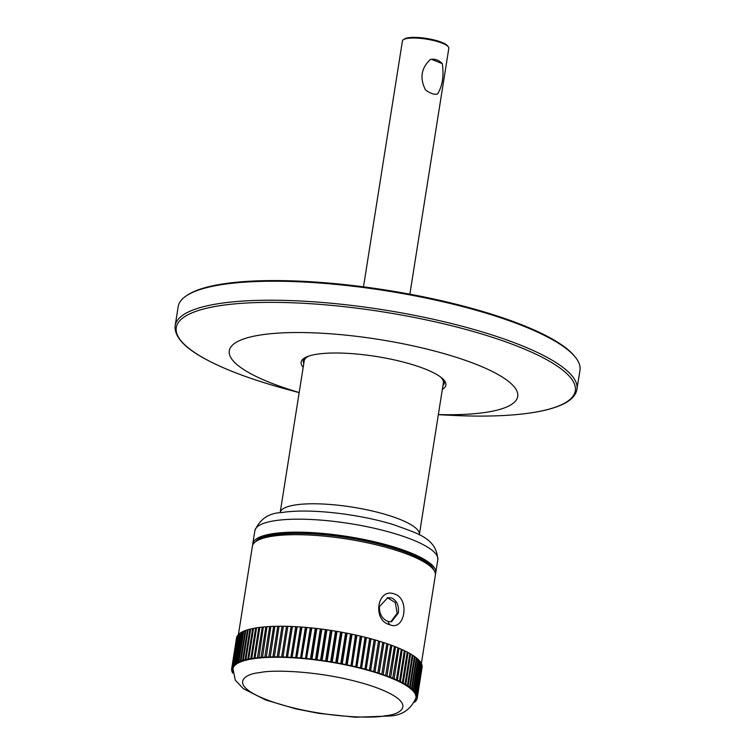<?xml version="1.0" encoding="UTF-8"?>
<svg xmlns="http://www.w3.org/2000/svg" width="755" height="755" viewBox="0 0 755 755"><rect width="100%" height="100%" fill="white"/><g stroke="black" fill="none" stroke-linecap="round" stroke-linejoin="round"><path stroke-width="1.13" d="M258.861 627.499A93.931 22.263 9 0 0 256.587 627.83L251.726 658.483L252.293 658.898A92.62 21.952 9 0 1 253.067 658.775A92.62 21.952 9 0 1 255.473 658.435L254.01 658.152L258.861 627.499L259.795 627.688M250.811 658.624A93.931 22.263 -171 0 0 248.688 659.011L253.538 628.358A93.931 22.263 -171 0 1 255.662 627.981L250.811 658.624L252.293 658.898A92.62 21.952 -171 0 0 249.32 659.436A92.62 21.952 -171 0 0 246.583 660.04A92.62 21.952 -171 0 0 244.073 660.71A92.62 21.952 -171 0 0 241.798 661.456A92.62 21.952 -171 0 0 239.769 662.258A92.62 21.952 -171 0 0 238.004 663.126A92.62 21.952 -171 0 0 236.485 664.06A92.62 21.952 -171 0 0 235.239 665.051A92.62 21.952 -171 0 0 234.248 666.089A92.62 21.952 -171 0 0 233.531 667.184A92.62 21.952 -171 0 0 233.087 668.326A92.62 21.952 -171 0 0 232.984 668.845L235.258 680.123L243.45 688.758L265.751 699.998L295.771 708.851L318.742 713.352L355.652 717.25L388.863 716.042C401.83 715.655 410.852 709.587 415.939 697.828A92.62 21.952 -171 0 0 415.948 697.752A92.62 21.952 -171 0 0 415.986 696.544A92.62 21.952 -171 0 0 415.75 695.298A92.62 21.952 -171 0 0 415.241 694.015A92.62 21.952 -171 0 0 414.457 692.703A92.62 21.952 -171 0 0 413.41 691.363A92.62 21.952 -171 0 0 412.088 689.995A92.62 21.952 -171 0 0 410.512 688.607A92.62 21.952 -171 0 0 408.682 687.201A92.62 21.952 -171 0 0 406.596 685.785A92.62 21.952 -171 0 0 404.265 684.37A92.62 21.952 -171 0 0 401.698 682.945A92.62 21.952 -171 0 0 398.895 681.52A92.62 21.952 -171 0 0 395.875 680.104A92.62 21.952 -171 0 0 392.647 678.698A92.62 21.952 -171 0 0 389.202 677.301A92.62 21.952 -171 0 0 385.579 675.923A92.62 21.952 -171 0 0 381.766 674.574A92.62 21.952 -171 0 0 377.774 673.243A92.62 21.952 -171 0 0 373.631 671.95A92.62 21.952 -171 0 0 369.346 670.685A92.62 21.952 -171 0 0 364.92 669.458A92.62 21.952 -171 0 0 360.38 668.269A92.62 21.952 -171 0 0 355.728 667.127A92.62 21.952 -171 0 0 350.981 666.042A92.62 21.952 -171 0 0 346.158 665.004A92.62 21.952 -171 0 0 341.269 664.013A92.62 21.952 -171 0 0 336.324 663.088A92.62 21.952 -171 0 0 331.351 662.22A92.62 21.952 -171 0 0 326.358 661.418A92.62 21.952 -171 0 0 321.356 660.682A92.62 21.952 -171 0 0 316.364 660.012A92.62 21.952 -171 0 0 311.4 659.408A92.62 21.952 -171 0 0 306.464 658.879A92.62 21.952 -171 0 0 301.594 658.417A92.62 21.952 -171 0 0 296.791 658.039A92.62 21.952 -171 0 0 292.062 657.728A92.62 21.952 -171 0 0 287.438 657.501A92.62 21.952 -171 0 0 282.917 657.341A92.62 21.952 -171 0 0 278.529 657.265A92.62 21.952 -171 0 0 274.273 657.275A92.62 21.952 -171 0 0 270.167 657.35A92.62 21.952 -171 0 0 266.222 657.511A92.62 21.952 -171 0 0 262.447 657.747A92.62 21.952 -171 0 0 258.861 658.049A92.62 21.952 -171 0 0 255.473 658.435L254.992 658.02L259.843 627.377A93.931 22.263 -171 0 1 262.268 627.103L263.259 627.311M175.169 325.66L178.18 306.653A203.406 48.197 9 0 1 186.089 296.007L187.127 295.299A202.463 47.98 9 0 1 223.169 283.889A202.463 47.98 9 0 1 425.575 297.272A202.463 47.98 9 0 1 574.989 356.728L575.754 357.719A203.406 48.197 9 0 1 579.982 370.29L576.641 390.788C574.819 396.715 569.449 401.547 560.54 405.293C553.104 408.474 543.487 410.965 531.69 412.768C509.993 416.024 483.294 416.883 451.584 415.344A202.01 47.867 9 0 0 531.501 412.777A202.01 47.867 9 0 0 500.773 340.109A202.01 47.867 9 0 0 220.082 305.662A202.01 47.867 9 0 0 286.371 389.174C253.567 380.246 227.161 370.516 207.153 359.993C191.166 351.537 175.339 340.505 175.018 327.179L175.169 325.66A203.406 48.197 9 0 1 219.29 303.548A203.406 48.197 9 0 1 446.318 322.272A203.406 48.197 9 0 1 576.971 389.297M186.089 296.007A203.406 48.197 9 0 1 222.3 284.541A203.406 48.197 9 0 1 425.641 297.989A203.406 48.197 9 0 1 575.754 357.719M438.353 414.57A145.989 34.588 -171 0 0 486.041 412.334A145.989 34.588 -171 0 0 463.834 359.814A145.989 34.588 -171 0 0 260.985 334.918A145.989 34.588 -171 0 0 299.188 392.534M442.355 389.353A73.273 17.365 -171 0 0 444.355 380.558A73.273 17.365 -171 0 0 390.288 359.04A73.273 17.365 -171 0 0 317.034 354.199A73.273 17.365 -171 0 0 303.991 358.323A73.273 17.365 -171 0 0 303.18 367.317M303.784 363.504A71.395 16.912 9 0 1 305.124 357.634M440.59 377.019A70.451 16.695 9 0 1 443.383 382.842L419.308 534.87M437.466 94.064C434.21 94.809 430.227 93.441 425.527 89.949C419.563 78.237 421.177 68.092 430.35 59.503L431.454 59.296L442.288 63.609C444.072 75.972 442.468 86.117 437.466 94.064L436.796 94.205M409.871 294.176L448.819 48.301A23.48 5.568 -171 0 0 448.328 46.848A23.48 5.568 -171 0 0 431.001 39.958A23.48 5.568 -171 0 0 407.521 38.401A23.48 5.568 -171 0 0 403.34 39.722A23.48 5.568 -171 0 0 402.424 40.959L363.485 286.834M448.328 46.848L447.564 45.857A22.546 5.342 -171 0 0 430.926 39.241A22.546 5.342 -171 0 0 408.389 37.75A22.546 5.342 -171 0 0 404.378 39.024L403.34 39.722M431.435 59.296A17.658 13.769 -98.7 0 1 436.598 59.834A17.658 13.769 -98.7 0 1 442.279 63.59M252.755 545.025A92.62 21.952 9 0 1 252.793 543.732A92.62 21.952 9 0 1 272.885 533.672A92.62 21.952 9 0 1 376.264 542.194A92.62 21.952 9 0 1 435.758 572.715A92.62 21.952 9 0 1 435.399 573.951M255.652 541.646A90.742 21.499 9 0 1 274.329 534.163A90.742 21.499 9 0 1 370.648 541.373A90.742 21.499 9 0 1 433.681 569.846M238.42 634.53L252.397 546.261A92.62 21.952 9 0 1 255.992 541.41L258.068 540.004A90.742 21.499 9 0 1 274.216 534.889A90.742 21.499 9 0 1 364.939 540.882A90.742 21.499 9 0 1 431.898 567.534L433.427 569.515A92.62 21.952 9 0 1 435.352 575.235L421.347 663.683M255.992 541.41A92.62 21.952 9 0 1 272.48 536.192A92.62 21.952 9 0 1 365.08 542.317A92.62 21.952 9 0 1 433.427 569.515M389.665 624.659C372.007 620.459 377.245 587.211 394.516 594.006C410.154 598.479 404.963 631.756 389.665 624.659L387.919 621.403C382.011 618.798 379.199 613.862 379.463 606.586L387.796 597.639L391.628 597.969C396.941 600.669 399.159 605.699 398.291 613.06L391.486 621.78L387.919 621.403M390.779 621.846L397.177 613.23L395.214 602.481L387.334 597.762M443.496 379.557A71.395 16.912 9 0 1 442.959 385.55M419.346 534.634A70.451 16.695 9 0 0 374.084 511.418A70.451 16.695 9 0 0 295.45 504.935A70.451 16.695 9 0 0 280.171 512.588L304.218 360.805A70.451 16.695 9 0 1 308.672 356.124M437.258 94.111A17.658 13.769 -98.7 0 1 436.767 94.205M255.662 627.981L256.54 628.141M248.688 659.011L249.32 659.436L247.829 659.181L252.689 628.538A93.931 22.263 -171 0 0 250.726 628.962L245.875 659.615L246.583 660.04L245.082 659.804L249.933 629.16A93.931 22.263 -171 0 0 248.14 629.642L243.289 660.285L244.073 660.71L242.572 660.493L247.423 629.849A93.931 22.263 -171 0 0 245.8 630.378L240.949 661.031L241.798 661.456L240.307 661.257L245.158 630.614A93.931 22.263 -171 0 0 243.714 631.189L238.854 661.833L239.769 662.258L238.287 662.088L243.148 631.444A93.931 22.263 -171 0 0 241.874 632.058L237.023 662.711L238.004 663.126L236.532 662.975L241.383 632.331A93.931 22.263 -171 0 0 240.298 633.001L235.447 663.645L236.485 664.06L235.031 663.928L239.892 633.285A93.931 22.263 -171 0 0 238.995 633.992L234.135 664.636L235.239 665.051L233.805 664.938L238.655 634.294A93.931 22.263 -171 0 0 237.957 635.04L233.097 665.683L234.248 666.089L232.842 666.004L237.702 635.361A93.931 22.263 -171 0 0 237.183 636.144L232.332 666.788L233.531 667.184L232.162 667.118L237.013 636.474A93.931 22.263 -171 0 0 236.692 637.295L231.842 667.939L233.087 668.326L231.747 668.288L236.608 637.645A93.931 22.263 -171 0 0 236.532 637.994L231.681 668.637A93.931 22.263 9 0 1 231.747 668.288M252.689 628.538L253.491 628.67M249.933 629.16L250.679 629.274M247.423 629.849L248.093 629.944M245.158 630.614L245.752 630.689M243.148 631.444L243.667 631.501M422.073 667.486L417.222 698.139L415.948 697.752L417.27 697.78L422.13 667.137A93.931 22.263 -171 0 0 422.149 666.269L417.298 696.922L415.986 696.544L417.27 696.554L422.12 665.901A93.931 22.263 -171 0 0 421.951 665.013L417.1 695.657L415.75 695.298L416.986 695.279L421.837 664.636A93.931 22.263 -171 0 0 421.469 663.721L416.618 694.364L415.241 694.015L416.43 693.977L421.281 663.324A93.931 22.263 -171 0 0 420.724 662.39L415.863 693.033L414.457 692.703L415.59 692.637L420.45 661.993A93.931 22.263 -171 0 0 419.695 661.031L414.844 691.674L413.41 691.363L414.486 691.269L419.346 660.625A93.931 22.263 -171 0 0 418.402 659.644L413.551 690.297L412.088 689.995L413.117 689.881L417.968 659.238A93.931 22.263 -171 0 0 416.845 658.247L411.985 688.89L410.512 688.607L411.475 688.475L416.335 657.822A93.931 22.263 -171 0 0 415.023 656.822L410.163 687.465L408.682 687.201L409.578 687.05L414.438 656.397A93.931 22.263 -171 0 0 412.947 655.387L408.087 686.04L406.596 685.785L407.426 685.615L412.287 654.962A93.931 22.263 -171 0 0 410.616 653.953L405.765 684.596L404.265 684.37L405.029 684.172L409.88 653.528A93.931 22.263 -171 0 0 408.049 652.509L403.189 683.152L401.698 682.945L402.387 682.728L407.247 652.084A93.931 22.263 -171 0 0 405.246 651.065L400.386 681.708L398.895 681.52L399.518 681.284L404.369 650.64A93.931 22.263 -171 0 0 402.207 649.621L397.356 680.274L395.875 680.104L396.422 679.849L401.273 649.196A93.931 22.263 -171 0 0 398.961 648.196L394.11 678.839L392.647 678.698L397.961 647.771A93.931 22.263 -171 0 0 395.507 646.78L390.656 677.424L389.202 677.301L394.45 646.365A93.931 22.263 -171 0 0 391.854 645.374L386.994 676.027L385.579 675.923L390.741 644.968A93.931 22.263 -171 0 0 388.013 644.006L383.162 674.649L381.766 674.574L386.843 643.6A93.931 22.263 -171 0 0 383.993 642.647L379.142 673.3A93.931 22.263 9 0 1 381.992 674.243M417.921 659.549L418.402 659.644M416.279 658.134L416.845 658.247M414.382 656.708L415.023 656.822M412.23 655.274L412.947 655.387M409.833 653.83L410.616 653.953M407.19 652.386L408.049 652.509M404.321 650.942L405.246 651.065M401.226 649.517L402.207 649.621M397.913 648.092L398.961 648.196M394.393 646.686L395.507 646.78M390.684 645.298L391.854 645.374M386.786 643.93L388.013 644.006M382.728 642.599L383.993 642.647M378.5 641.297L379.822 641.325L374.961 671.978L373.631 671.95L378.557 640.948A93.931 22.263 -171 0 0 375.49 640.042L370.63 670.685L369.346 670.685L374.178 639.674A93.931 22.263 -171 0 0 371.016 638.796L366.166 669.44L364.92 669.458L369.676 638.428A93.931 22.263 -171 0 0 366.43 637.588L361.57 668.232L360.38 668.269L365.052 637.239A93.931 22.263 -171 0 0 361.72 636.418L356.87 667.071L355.728 667.127L360.314 636.087A93.931 22.263 -171 0 0 356.926 635.304L352.075 665.957L350.981 666.042L355.492 634.993A93.931 22.263 -171 0 0 352.047 634.247L347.187 664.891L346.158 665.004L345.733 664.589L350.584 633.945A93.931 22.263 -171 0 0 347.092 633.237L342.241 663.881L341.269 664.013L340.769 663.598L345.62 632.954A93.931 22.263 -171 0 0 342.091 632.284L337.24 662.937L336.324 663.088L335.748 662.663L340.609 632.02A93.931 22.263 -171 0 0 337.051 631.397L332.2 662.05L331.351 662.22L330.699 661.795L335.56 631.152A93.931 22.263 -171 0 0 331.983 630.576L327.132 661.22L326.358 661.418L325.632 660.993L330.492 630.34A93.931 22.263 -171 0 0 326.915 629.821L322.064 660.465L321.356 660.682L320.564 660.248L325.414 629.604A93.931 22.263 -171 0 0 321.847 629.123L316.996 659.776L316.364 660.012L315.505 659.577L320.356 628.934A93.931 22.263 -171 0 0 316.807 628.509L311.957 659.153L311.4 659.408L310.475 658.983L315.326 628.339A93.931 22.263 -171 0 0 311.806 627.962L306.464 658.879L305.482 658.454L310.333 627.811A93.931 22.263 -171 0 0 306.851 627.481L301.594 658.417L300.547 658.001L305.398 627.358A93.931 22.263 -171 0 0 301.962 627.084L296.791 658.039L295.677 657.624L300.537 626.98A93.931 22.263 -171 0 0 297.159 626.763L292.062 657.728L290.901 657.331L295.762 626.678A93.931 22.263 -171 0 0 292.449 626.518L287.438 657.501L286.23 657.105L291.081 626.461A93.931 22.263 -171 0 0 287.853 626.348L282.917 657.341L281.662 656.963L286.513 626.31A93.931 22.263 -171 0 0 283.38 626.263L278.529 657.265L277.227 656.897L282.077 626.244A93.931 22.263 -171 0 0 279.039 626.254L274.273 657.275L272.933 656.907L277.783 626.263A93.931 22.263 -171 0 0 274.848 626.32L270.167 657.35L268.789 657.001L273.65 626.357A93.931 22.263 -171 0 0 270.828 626.471L266.222 657.511L264.816 657.171L269.667 626.527A93.931 22.263 -171 0 0 266.977 626.697L262.447 657.747L261.022 657.416L265.873 626.773A93.931 22.263 -171 0 0 263.316 626.999L258.861 658.049L257.417 657.747A93.931 22.263 -171 0 0 254.992 658.02M379.142 673.3L377.774 673.243L382.776 642.26A93.931 22.263 -171 0 0 379.822 641.325M374.178 639.674L375.49 640.042M369.676 638.428L371.016 638.796M365.052 637.239L366.43 637.588M360.314 636.087L361.72 636.418M355.492 634.993L356.926 635.304M350.584 633.945L352.047 634.247M345.62 632.954L347.092 633.237M340.609 632.02L342.091 632.284M335.56 631.152L337.051 631.397M330.492 630.34L331.983 630.576M325.414 629.604L326.915 629.821M320.356 628.934L321.847 629.123M315.326 628.339L316.807 628.509M310.333 627.811L311.806 627.962M305.398 627.358L306.851 627.481M300.537 626.98L301.962 627.084M295.762 626.678L297.159 626.763M291.081 626.461L292.449 626.518M286.513 626.31L287.853 626.348M282.077 626.244L283.323 626.603M277.783 626.263L278.982 626.584M273.65 626.357L274.801 626.65M269.667 626.527L270.771 626.792M265.873 626.773L266.93 627.009M251.726 658.483A93.931 22.263 9 0 1 254.01 658.152M386.994 676.027A93.931 22.263 9 0 1 389.599 677.009M390.656 677.424A93.931 22.263 9 0 1 393.11 678.424M394.11 678.839A93.931 22.263 9 0 1 396.422 679.849M397.356 680.274A93.931 22.263 9 0 1 399.518 681.284M400.386 681.708A93.931 22.263 9 0 1 402.387 682.728M403.189 683.152A93.931 22.263 9 0 1 405.029 684.172M405.765 684.596A93.931 22.263 9 0 1 407.426 685.615M408.087 686.04A93.931 22.263 9 0 1 409.578 687.05M410.163 687.465A93.931 22.263 9 0 1 411.475 688.475M411.985 688.89A93.931 22.263 9 0 1 413.117 689.881M413.551 690.297A93.931 22.263 9 0 1 414.486 691.269M414.844 691.674A93.931 22.263 9 0 1 415.59 692.637M415.863 693.033A93.931 22.263 9 0 1 416.43 693.977M416.618 694.364A93.931 22.263 9 0 1 416.986 695.279M417.1 695.657A93.931 22.263 9 0 1 417.27 696.554M417.298 696.922A93.931 22.263 9 0 1 417.27 697.78M416.92 698.97L416.996 698.97A93.931 22.263 9 0 0 417.222 698.139M415.42 700.055L416.449 700.111A93.931 22.263 9 0 0 416.864 699.309M416.288 700.102L415.392 700.149M415.033 701.159L415.627 701.206A93.931 22.263 9 0 0 416.241 700.442M415.335 701.518A93.931 22.263 9 0 1 414.58 702.207M232.804 672.026L232.181 672.035A93.931 22.263 9 0 0 232.644 672.969L232.87 673.026M232.795 670.742L231.757 670.751A93.931 22.263 9 0 0 232.03 671.657L232.795 671.846M231.681 668.637A93.931 22.263 9 0 0 231.625 669.138L232.889 669.506L231.615 669.496A93.931 22.263 9 0 0 231.691 670.374L232.795 670.676M231.842 667.939A93.931 22.263 9 0 1 232.162 667.118M232.332 666.788A93.931 22.263 9 0 1 232.842 666.004M233.097 665.683A93.931 22.263 9 0 1 233.805 664.938M234.135 664.636A93.931 22.263 9 0 1 235.031 663.928M235.447 663.645A93.931 22.263 9 0 1 236.532 662.975M237.023 662.711A93.931 22.263 9 0 1 238.287 662.088M238.854 661.833A93.931 22.263 9 0 1 240.307 661.257M240.949 661.031A93.931 22.263 9 0 1 242.572 660.493M243.289 660.285A93.931 22.263 9 0 1 245.082 659.804M245.875 659.615A93.931 22.263 9 0 1 247.829 659.181M258.455 657.643A93.931 22.263 9 0 1 261.022 657.416M262.127 657.341A93.931 22.263 9 0 1 264.816 657.171M265.977 657.114A93.931 22.263 9 0 1 268.789 657.001M269.997 656.963A93.931 22.263 9 0 1 272.933 656.907M274.188 656.897A93.931 22.263 9 0 1 277.227 656.897M278.519 656.907A93.931 22.263 9 0 1 281.662 656.963M282.993 656.992A93.931 22.263 9 0 1 286.23 657.105M287.598 657.161A93.931 22.263 9 0 1 290.901 657.331M292.308 657.407A93.931 22.263 9 0 1 295.677 657.624M297.111 657.728A93.931 22.263 9 0 1 300.547 658.001M301.991 658.134A93.931 22.263 9 0 1 305.482 658.454M306.945 658.605A93.931 22.263 9 0 1 310.475 658.983M311.957 659.153A93.931 22.263 9 0 1 315.505 659.577M316.996 659.776A93.931 22.263 9 0 1 320.564 660.248M322.064 660.465A93.931 22.263 9 0 1 325.632 660.993M327.132 661.22A93.931 22.263 9 0 1 330.699 661.795M332.2 662.05A93.931 22.263 9 0 1 335.748 662.663M337.24 662.937A93.931 22.263 9 0 1 340.769 663.598M342.241 663.881A93.931 22.263 9 0 1 345.733 664.589M347.187 664.891A93.931 22.263 9 0 1 350.641 665.636M352.075 665.957A93.931 22.263 9 0 1 355.463 666.731M356.87 667.071A93.931 22.263 9 0 1 360.192 667.882M361.57 668.232A93.931 22.263 9 0 1 364.825 669.081M366.166 669.44A93.931 22.263 9 0 1 369.327 670.317M370.63 670.685A93.931 22.263 9 0 1 373.697 671.591M374.961 671.978A93.931 22.263 9 0 1 377.925 672.903M383.162 674.649A93.931 22.263 9 0 1 385.88 675.612M257.417 657.747L262.268 627.103M287.768 626.697L282.917 657.341M292.289 626.848L287.438 657.501M296.913 627.084L292.062 657.728M301.641 627.386L296.791 658.039M306.445 627.773L301.594 658.417M311.324 628.226L306.464 658.879M316.251 628.764L311.4 659.408M321.215 629.359L316.364 660.012M326.207 630.029L321.356 660.682M331.209 630.774L326.358 661.418M336.202 631.576L331.351 662.22M341.184 632.445L336.324 663.088M346.12 633.37L341.269 664.013M351.009 634.351L346.158 665.004M355.832 635.389L350.981 666.042M360.579 636.484L355.728 667.127M365.231 637.626L360.38 668.269M369.771 638.805L364.92 669.458M374.197 640.032L369.346 670.685M252.793 543.732L254.85 530.756A92.62 21.952 9 0 1 274.943 520.686A92.62 21.952 9 0 1 378.321 529.217A92.62 21.952 9 0 1 437.815 559.738L435.758 572.715M385.446 715.721C373.253 718.835 319.516 717.703 272.423 701.848C226.698 685.776 242.799 673.97 260.041 672.582C272.244 669.468 325.981 670.591 373.074 686.455C418.798 702.527 402.689 714.334 385.446 715.721M254.85 530.756C259.786 519.062 268.808 512.994 281.926 512.532C309.069 508.115 359.814 513.957 394.686 525.036C416.175 533.228 436.579 537.494 437.815 559.738M438.344 414.684L451.584 415.344M299.169 392.638L286.371 389.174"/></g></svg>
